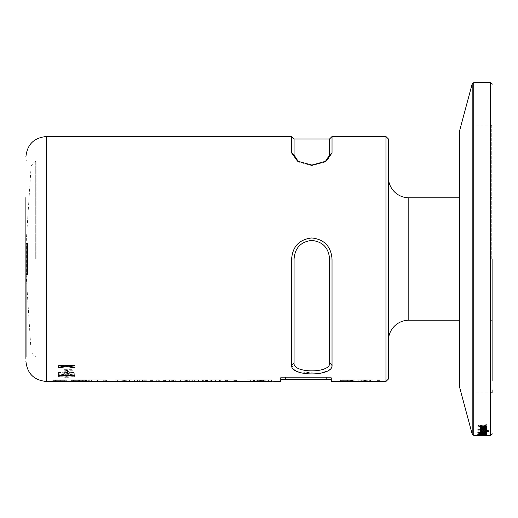 <?xml version="1.0" encoding="UTF-8"?>
<svg xmlns="http://www.w3.org/2000/svg" width="518" height="518" viewBox="0 0 518 518"><rect width="100%" height="100%" fill="white"/><g stroke="black" fill="none" stroke-linecap="round" stroke-linejoin="round"><path stroke-width="0.39" stroke-dasharray="2.59 1.94" d="M58.553 367.897L58.553 365.468L66.718 365.468L58.553 367.327L58.553 367.897L66.718 366.556L74.89 367.897L74.89 367.327L66.718 365.468L58.553 365.468L58.553 367.327L58.553 365.468L74.89 365.468L66.718 365.468L74.89 365.468L74.89 367.327M69.075 372.915L72.488 372.915L72.488 372.338L69.075 372.338L69.075 370.882L67.644 370.882L67.644 372.338L64.232 372.338L64.232 372.915L67.644 372.915L67.644 374.197L69.075 374.197L69.075 370.273L69.075 374.197M58.553 376.58L66.718 377.421L74.89 376.58L66.718 376.994L58.553 376.58L58.553 373.692L58.553 376.256M331.449 381.468L331.449 380.231C331.164 379.759 329.461 379.474 326.346 379.396L281.934 379.662M280.445 380.231L280.445 377.758L280.445 379.021L280.445 377.758L281.034 377.389L330.86 377.389L331.449 377.758L330.86 377.389L281.034 377.389L280.445 377.758L280.445 381.468M360.004 381.468L370.525 381.455L370.525 379.836L360.004 379.836L360.004 381.468L357.524 381.468L372.837 381.468M342.89 381.468L342.89 379.836L342.89 381.429L342.89 379.836L355.102 379.836L355.102 381.287M226.651 381.468L233.883 381.429L233.883 379.836L226.651 379.836L236.389 379.836L236.389 380.84L236.389 379.836L233.883 379.836L233.883 381.352L224.067 381.468L224.067 379.836L233.883 379.836L233.883 381.352M221.885 381.436L208.929 381.468L208.929 379.836L221.885 379.836L221.885 381.436L211.532 381.468M211.532 381.319L211.532 379.836L222.157 379.836L222.138 381.468M207.731 381.261L205.937 381.254L205.937 379.836L207.731 379.836L207.731 381.358L205.115 381.468M207.731 381.358L207.731 379.836L202.609 379.836L202.609 381.468M198.543 381.267L198.543 379.836L186.713 379.836L198.543 379.836L198.543 381.455L187.872 381.468M180.562 381.468L178.056 381.468M55.413 381.468L55.413 379.836L55.413 381.429L55.413 379.836L67.625 379.836L67.625 381.287M84.408 381.468L80.976 381.468M73.575 381.468L73.575 379.836L73.575 381.416L73.575 379.836L84.447 379.836L84.447 381.267M95.953 381.468L99.113 381.468M100.33 381.423L94.742 381.423M117.806 381.442L132.116 381.468L117.599 381.377M146.788 381.267L146.788 379.836L134.958 379.836L146.788 379.836L146.788 381.455L136.117 381.468M159.214 381.468L156.708 381.468M173.556 379.836L173.556 381.339L165.423 381.326L165.423 379.836L165.423 381.352L165.423 379.836L175.252 379.836L165.423 379.836L165.423 380.84M263.416 381.397L269.554 381.442M248.957 381.468L265.999 381.067L260.444 380.801L247.021 381.468M266.984 380.931L266.984 379.836L247.002 379.836L271.529 379.836L269.25 379.836L269.25 381.384L252.188 381.468M385.962 136.532L385.962 381.468M329.584 259C328.716 247.902 322.805 241.712 311.849 240.417C300.874 241.679 294.949 247.876 294.069 259L294.069 362.943C292.495 373.491 331.099 373.53 329.584 362.943L329.584 259L332.032 259C331.021 246.413 324.294 239.394 311.855 237.95C299.391 239.361 292.644 246.38 291.615 259L291.615 365.06L294.671 370.189M297.682 371.775L319.871 373.387L328.768 370.331L332.032 365.06L329.584 362.943M328.282 158.728L329.584 155.057L329.584 138.979M291.615 136.532L291.615 152.939L297.552 161.176L311.81 165.041L326.094 161.176L332.032 152.939L332.032 136.532M25.9 357.789L25.9 274.352L26.716 274.352L26.716 356.973L25.9 357.789L25.9 259M388.409 138.979L388.409 379.021M27.532 274.352L27.532 243.648L25.9 243.648L25.9 170.979M388.409 259L388.409 177.357L388.409 259M36.105 259L36.105 161.843L36.105 259M459.44 320.234L459.44 197.766L459.44 320.234M459.44 131.397L459.44 386.603M477.991 435.353L477.81 433.734L486.79 433.734L486.79 434.55L483.177 434.524L483.177 435.34L486.79 435.34L477.81 435.353L477.81 434.511L477.81 435.327M482.795 435.101L486.914 435.088L480.147 435.088L482.795 435.101L482.795 434.285L486.914 434.272L486.914 435.088L486.914 434.272L484.809 434.136L480.147 434.272L482.128 434.33L481.08 434.272L481.08 435.088M482.795 434.744L486.914 434.731L480.147 434.731L482.795 434.744L482.795 433.935L486.914 433.916L486.914 434.731L486.914 433.916L484.809 433.721L480.147 433.916L482.128 434.013L481.08 433.916L481.08 434.731M484.071 434.46L486.79 434.485L485.897 434.369L486.914 434.142L485.075 433.916L480.141 434.233L484.071 434.46L484.071 433.65L486.79 433.579L486.79 434.388M477.81 433.637L486.79 433.767L477.81 433.637L477.81 432.828L486.79 432.957L486.79 433.767M485.871 432.964L484.919 433.313L482.245 432.964L482.245 433.456L485.534 433.456L486.907 432.977L486.907 432.167C486.538 431.734 485.016 431.513 482.342 431.507C479.642 431.507 478.088 431.727 477.693 432.161L480.38 432.627L478.742 432.141L482.303 431.682L482.303 432.485L485.871 432.964L485.871 432.161L483.294 432.504L483.294 433.313M485.534 433.456L485.534 432.647L486.907 432.167L486.907 432.977C486.538 432.536 485.016 432.316 482.342 432.31C479.636 432.31 478.088 432.53 477.693 432.964L480.38 433.436L478.742 432.951L482.303 432.485M483.061 431.611L483.061 432.161L484.11 432.161L484.11 431.604L483.061 431.611L483.061 430.808L483.061 431.358L484.11 431.358L484.11 432.161M480.264 431.164L486.79 431.39L485.826 431.19L486.907 430.834L484.291 430.426L480.264 430.646L485.444 431.093L480.264 431.164L480.264 430.367L486.79 430.587L486.79 431.39M481.08 429.687L483.501 429.305L485.975 429.681L484.459 430.231L486.914 429.681L483.521 429.059L480.141 429.687L482.245 430.205L481.08 429.687L481.08 428.898L483.501 428.515L485.975 428.891L485.975 429.681M480.141 428.749L480.147 427.965L482.795 427.467L482.795 428.25L482.821 427.726L481.08 428.315L483.501 427.9L485.975 428.315L484.459 428.936L486.914 428.315L483.521 427.628L480.141 428.321L482.245 428.904L481.08 428.321L481.08 427.538L483.501 427.117L485.975 427.531L485.975 428.315M484.11 426.929L484.11 425.945L486.79 425.369L477.81 426.295L486.79 427.454L484.11 426.929L484.11 426.152L486.79 426.385L486.79 427.454M492.1 259L492.1 395.189M491.284 259L491.284 125.919L491.284 259M476.1 259L476.1 125.919L476.1 259M490.468 82.647L490.468 435.353M490.468 314.109L490.468 203.891L490.468 314.109L479.856 314.109L479.856 203.891L479.856 314.109M490.468 203.891L479.856 203.891M325.22 161.7L311.842 165.605L298.426 161.694M294.069 138.979L294.069 155.057L299.19 162.212L311.81 165.605L324.462 162.212L326.69 160.522M25.9 197.598L25.9 170.998M263.138 381.339L263.138 379.836L258.955 379.836L258.955 381.248M269.25 379.836L258.955 379.836M252.065 379.836L252.065 381.455M260.968 379.836L260.968 381.371M271.529 379.836L271.529 381.449M247.002 379.836L247.002 381.468M266.984 379.836L265.999 379.836L265.999 381.067M265.999 379.836L248.957 379.836L248.957 381.293M248.957 379.836L269.554 379.836L269.554 381.17M269.554 379.836L263.416 379.836L263.416 381.28M263.416 379.836L265.812 379.836L265.812 381.274M265.812 379.836L263.448 379.836L263.448 381.274M165.423 381.326L165.423 379.836L172.662 379.836L162.911 379.836L162.911 380.84L162.911 379.836L165.423 379.836L165.423 381.41L172.662 381.468M175.252 379.836L175.252 381.468M156.708 379.836L159.214 379.836L159.214 380.84L159.214 379.836L156.708 379.836L156.708 380.84L156.708 379.836L159.214 379.836L159.214 381.267L159.214 379.836L156.708 379.836L156.708 381.267L156.708 379.836M150.498 379.836L153.004 379.836L153.004 380.84L153.004 379.836L150.498 379.836L150.498 380.84L150.498 379.836M134.55 381.423L134.55 379.836L144.289 379.836L144.289 381.339M137.128 379.836L137.128 381.429L144.289 381.423L144.289 379.836L135.904 379.836L135.904 381.306M144.289 379.836L144.289 381.423M134.958 379.836L134.958 381.429M137.458 379.836L137.458 381.287M134.55 379.836L135.904 379.836M132.116 381.293L132.116 379.836L124.197 379.836L132.116 379.836L132.116 381.468M129.468 380.963L129.468 379.836L119.522 379.836L129.468 379.836L129.468 381.468M117.806 379.836L119.535 379.836L117.806 379.836L117.806 381.041M115.132 379.836L124.197 379.836L115.132 379.836L115.132 381.442M103.691 380.84L103.691 379.836L106.443 379.836L106.443 380.84M103.691 379.836L97.533 379.836L97.533 381.397M97.533 379.836L91.382 379.836L91.382 380.84M91.382 379.836L88.636 379.836L88.636 380.84M88.636 379.836L96.206 379.836L96.206 381.267M96.206 379.836L98.867 379.836L98.867 381.267M98.867 379.836L106.443 379.836M73.575 380.84L73.575 379.836L83.91 379.836L71.005 379.836L71.005 380.84L71.005 379.836L87.238 379.836L87.238 381.267M86.558 379.836L86.558 381.274M84.447 379.836L87.238 379.836M55.413 380.84L55.413 379.836L64.951 379.836L52.842 379.836L52.842 380.84L52.842 379.836L67.625 379.836M185.379 381.254L185.379 379.836L185.379 381.254M183.851 379.836L180.562 379.836L180.562 381.365L180.562 379.836L178.056 379.836L178.056 381.267L178.056 379.836L185.379 379.836L183.851 379.836L183.851 381.248M186.305 381.423L186.305 379.836L196.044 379.836L196.044 381.339M188.889 379.836L188.889 381.429L196.044 381.423L196.044 379.836L187.658 379.836L187.658 381.306M196.044 379.836L196.044 381.423M186.713 379.836L186.713 381.429M189.219 379.836L189.219 381.287M186.305 379.836L187.658 379.836M202.609 381.015L202.609 379.836L200.874 379.836L205.937 379.836M205.115 381.015L205.115 379.836L205.115 381.267L205.115 379.836L207.394 379.836L205.115 379.836L205.115 381.429M207.394 379.836L207.394 381.267L207.394 379.836M202.609 379.836L202.609 381.267L202.609 379.836M200.874 379.836L200.874 381.267L200.874 379.836M221.885 379.836L215.818 379.836L215.818 381.352M219.295 379.836L219.295 381.436M211.532 379.836L215.818 379.836L215.818 381.248M208.929 379.836L222.157 379.836L222.157 381.468M233.883 380.84L233.883 379.836L224.067 379.836M342.89 380.84L342.89 379.836L352.428 379.836L340.32 379.836L340.32 380.84L340.32 379.836L355.102 379.836M360.004 379.836L357.524 379.836L357.524 381.468M357.524 379.836L373.038 379.836L373.038 381.462M373.038 379.836L360.709 379.836L360.709 380.911M360.709 379.836L370.072 379.836L370.072 380.931M370.072 379.836L372.578 379.836L372.578 381.274M372.578 379.836L358.197 379.836L358.197 381.248M358.197 379.836L370.525 379.836M376.955 379.836L379.545 379.836L379.545 380.84L379.545 379.836L376.955 379.836L376.955 380.84L376.955 379.836M331.449 377.758L331.449 380.231L331.449 377.758M65.954 370.7L65.954 372.688M65.954 370.046L67.489 370.046L67.489 372.688M67.489 370.046L67.489 370.7M67.489 368.007L65.954 368.007M58.553 372.636L58.553 374.844L58.553 372.254L58.553 372.636L66.718 373.614L74.89 372.636L74.89 374.844L74.89 372.254L66.718 373.115L58.553 372.254M74.89 372.636L74.89 372.254M74.89 376.58L74.89 374.028L66.718 374.883L58.553 374.028M58.553 373.692L66.718 374.449L74.89 373.692L74.89 376.256M74.89 373.692L74.89 374.028M72.488 372.338L72.488 372.915M72.488 370.273L69.075 370.273M69.075 371.594L67.644 371.594L67.644 374.197M67.644 371.594L67.644 372.915M67.644 370.273L64.232 370.273L64.232 372.915M64.232 370.273L64.232 372.338M64.232 369.684L67.644 369.684L67.644 372.338M67.644 369.684L67.644 370.882M67.644 368.194L69.075 368.194L69.075 370.882M69.075 368.194L69.075 372.338M69.075 369.684L72.488 369.684M74.89 367.897L74.89 365.468L58.553 365.468L58.553 367.327M259.978 379.836L254.519 379.836L259.978 379.836L259.978 381.403L261.843 381.468M330.86 377.389L281.034 377.389L330.86 377.389M26.716 274.352L27.467 274.352M262.678 381.313L262.678 379.836M254.519 381.462L259.978 381.403M254.519 379.836L254.519 381.371M172.662 379.836L172.662 381.3M142.573 379.836L142.573 381.462L137.128 381.429M83.91 379.836L83.91 380.905M64.951 379.836L64.951 380.911M194.328 379.836L194.328 381.462L188.889 381.429M219.502 381.313L219.502 379.836M211.59 379.836L211.59 381.313M226.651 379.836L226.651 381.313M352.428 379.836L352.428 380.911M26.088 274.352L31.112 351.728L31.112 166.272L26.088 243.648M486.79 425.686L486.79 424.915L484.11 425.168M486.79 427.162L486.79 426.385M477.81 426.586L477.81 425.809L486.79 426.677M477.81 425.809L477.81 426.295M486.79 425.369L486.79 424.598L477.81 425.524M482.362 428.651L482.362 427.862L481.08 427.538M482.245 428.904L482.362 427.862M480.141 428.321L480.147 427.538L482.245 428.114M483.521 427.628L483.521 426.845L480.147 427.538M486.914 428.315L486.914 427.531L483.521 426.845M484.459 428.936L484.459 428.146L486.914 427.531M484.343 428.684L484.459 428.146M485.975 427.531L484.343 427.894M482.362 429.979L482.362 429.189L481.08 428.898M482.245 430.205L482.362 429.189M480.141 429.687L480.147 428.898L482.245 429.416M483.521 429.059L483.521 428.269L480.147 428.898M486.914 429.681L486.914 428.891L483.521 428.269M484.459 430.231L484.459 429.441L486.914 428.891M484.343 430.011L484.459 429.441M485.975 428.891L484.343 429.215M480.264 431.39L480.264 430.594M485.444 431.093L485.444 430.296L480.264 430.367M485.975 430.872L485.975 430.076L485.444 430.296M480.264 430.646L480.264 429.849L485.975 430.076M480.264 429.849L480.264 430.426M484.291 430.426L484.291 429.636L480.264 429.636M486.907 430.834L486.914 430.037L484.291 429.636M485.826 431.19L485.826 430.393L486.914 430.037M488.079 431.455L488.079 430.659L486.797 430.503L486.79 431.203L486.79 430.393L485.826 430.393M483.061 432.161L483.061 431.358M484.11 431.604L484.11 430.808L483.061 430.808M484.11 431.358L484.11 430.808M484.919 433.313L484.926 432.504M485.871 432.161L482.303 431.682M478.742 432.951L478.742 432.141M480.613 433.294L480.613 432.491M480.38 433.436L480.38 432.627M477.693 432.964L477.693 432.161M482.245 433.456L482.245 432.647L485.534 432.647M483.294 432.964L483.294 432.161L482.245 432.161M483.294 432.504L483.294 432.161M477.81 433.767L477.81 432.957M486.79 433.637L486.79 432.828L477.81 432.828M483.404 435.301L483.404 434.485L486.79 434.485L486.79 433.67M480.141 434.233L480.147 433.424L484.071 433.65M482.128 433.929L482.128 433.119L480.147 433.424L480.147 432.627L485.975 432.627L485.975 433.171M482.245 434.045L482.128 433.119M481.08 434.22L481.08 433.411L482.245 433.236M481.449 434.337L481.08 433.411M482.459 434.362L482.459 433.553L481.449 433.527M485.075 433.916L485.075 433.106L482.459 433.553M486.914 434.142L486.914 433.333L485.075 433.106M485.897 434.369L485.897 433.553L486.914 433.333M485.897 433.553L486.79 433.579M484.803 434.906L484.803 434.09M482.795 433.935L482.407 433.844L482.174 434.634L481.902 433.819L481.08 433.916M482.128 434.829L482.128 434.013M482.012 434.893L482.012 434.084M480.147 434.731L480.147 433.916M482.005 434.544L482.005 433.728M484.369 434.816L484.369 434.006M484.965 434.835L484.965 434.019M485.975 434.738L485.975 433.922M484.693 434.621L484.693 433.806M484.809 434.531L484.809 433.721M484.803 435.198L484.803 434.382M482.795 434.285L482.407 434.226L482.174 435.023L481.902 434.207L481.08 434.272M482.128 435.146L482.128 434.33M482.012 435.191L482.012 434.375M480.147 435.088L480.147 434.272M482.005 434.958L482.005 434.149M484.369 435.146L484.369 434.33M484.965 435.152L484.965 434.337M485.975 435.094L485.975 434.278M484.693 435.01L484.693 434.201M484.809 434.952L484.809 434.136M483.177 435.353L483.177 434.537L480.413 434.524L477.81 434.537L477.81 435.353L477.81 434.537L482.128 434.537L478.859 434.524L478.859 435.34L478.859 434.537M480.413 435.34L480.413 434.524M480.264 434.505L480.264 435.301L480.264 434.485L486.79 434.505L477.81 434.511M483.404 434.485L482.077 434.479L482.07 435.295M482.077 434.479L481.306 434.46L481.306 435.25M481.429 435.256L481.306 434.46M480.49 435.243L480.49 434.427L481.429 434.434M480.147 435.269L480.49 434.427M481.3 435.301L481.3 434.485L480.147 434.453M480.264 434.485L481.3 434.485M483.462 434.978L483.462 434.168L486.907 434.311L486.914 435.126M480.141 435.126L480.147 434.311L483.462 434.168M483.527 435.237L483.527 434.421L480.147 434.311M486.907 434.311L483.527 434.421M477.81 433.734L477.81 434.55M481.067 434.55L481.067 433.831L477.81 433.831M480.141 434.77L480.147 433.954L481.067 433.831M483.527 434.932L483.527 434.116L480.147 433.954M486.914 434.757L486.914 433.948L483.527 434.116M485.916 434.55L485.916 433.825L486.914 433.948M486.79 434.634L486.79 433.825L485.916 433.825M480.264 433.1L480.264 433.909L480.264 433.1L486.79 433.1L486.79 433.909L486.79 433.216L485.826 433.216L480.264 433.598L480.264 434.311L480.264 433.501L483.877 433.501L483.877 434.311M485.444 434.084L485.444 433.268L480.264 433.229M485.975 434.039L485.975 433.385L485.444 433.268M483.916 433.553L483.916 434.362L485.975 434.168L485.975 433.359L483.877 433.501M484.291 434.311L484.291 433.598M486.914 434.22L486.914 433.411M485.826 434.026L485.826 433.216M481.08 433.171L481.08 432.621M482.362 433.255L482.362 432.446M482.245 433.106L482.245 432.303M483.521 433.773L483.521 432.964L480.147 432.627M486.914 433.436L486.907 432.627L483.521 432.964M484.459 433.087L484.459 432.284L486.907 432.627M484.343 433.236L484.459 432.284M484.803 431.695L484.803 430.892L486.914 431.326L486.907 432.601L486.907 431.798L485.975 431.818L485.975 432.621L484.343 432.426M478.632 432.783L478.626 432.135L480.264 432.135L480.264 432.621L480.264 431.818L481.196 431.818L481.196 432.621L481.196 432.135L480.264 432.245L480.264 433.054M480.264 431.818L480.264 432.783M477.926 432.783L477.926 431.973L480.264 431.973M478.626 432.135L477.926 431.973M481.196 433.054L481.196 432.245M486.907 432.116L481.196 432.135M485.975 431.818L485.981 432.692M485.755 432.77L485.975 431.889M485.755 431.96L485.062 431.973L485.062 432.783M481.196 432.783L481.196 431.973L485.062 431.973M482.795 432.096L482.795 431.293L484.803 430.892M482.795 431.293L482.174 432.329L481.902 431.546L481.08 431.326L481.08 431.772M482.128 431.902L482.128 431.105L481.08 431.326M482.005 432.517L482.128 431.105M480.147 432.135L480.147 431.332L482.012 430.918M484.369 431.921L484.369 431.118L482.005 431.714L480.147 431.332M484.965 431.882L484.965 431.08L484.369 431.118M485.975 431.753L485.975 431.313L484.965 431.08M484.693 432.368L484.693 431.565L485.975 431.313M484.809 432.536L484.693 431.565M486.914 431.326L484.809 431.734M486.797 430.503L486.797 431.3M488.545 431.403L488.545 430.607L488.079 430.659M486.765 431.203L486.765 430.406L488.545 430.607M485.508 430.406L485.508 431.203L485.508 430.406L486.765 430.406M486.79 430.607L485.508 430.607M477.81 429.823L477.81 429.034L486.79 429.034L486.79 429.823L486.79 429.26L477.81 429.26L477.81 429.823M481.08 428.017L486.79 428.38L486.79 429.169L486.79 428.619L480.264 428.619L480.264 429.202L480.264 428.412L481.08 428.392M482.795 427.467L486.79 427.467L486.79 428.25L486.79 427.726L482.821 427.726M481.196 429.202L481.196 428.412L480.147 427.965M481.08 426.715L485.975 426.715M482.362 426.877L482.362 426.1L481.08 426.456M482.245 426.592L482.362 426.1M480.141 427.24L480.147 426.456L482.245 425.815M483.521 427.952L483.521 427.169L481.08 426.994M480.568 426.851L480.147 426.456M486.914 427.246L486.914 426.463L486.467 426.858M485.975 426.987L483.521 427.169M484.459 426.554L484.459 425.777L486.914 426.463M484.343 426.838L484.459 425.777M485.975 426.469L484.343 426.068M485.508 425.925L485.508 425.155L486.79 425.155L486.79 425.925L486.79 425.453L485.508 425.453L485.508 425.925M492.1 389.834L492.1 380.542M483.061 425.265L478.749 425.666L483.061 426.055L483.061 425.265L483.061 426.042L480.445 426.308L480.445 425.537M482.407 433.844L481.902 433.819M482.407 434.226L481.902 434.207M483.152 434.537L482.103 434.537L482.128 435.34L478.859 435.353M485.975 434.311L481.08 434.311L485.975 434.311L485.975 435.023M485.975 433.942L481.073 433.948L485.975 433.942L485.975 434.641M482.407 431.488L481.902 431.546M478.749 425.666L478.736 426.443L480.445 426.308M483.061 426.832L480.594 426.605L480.594 425.828M478.736 426.443L480.594 426.605M483.527 433.553L483.527 434.369L483.916 434.362M483.993 433.385L483.521 435.198M485.023 433.223L485.023 434.032L483.993 434.194M485.975 434.168L485.023 434.032M482.128 435.34L482.128 434.537M480.464 434.537L480.464 435.34M481.08 435.023L481.08 434.311M483.521 434.226L483.521 434.978M481.073 434.757L481.073 433.948M483.534 434.052L483.534 434.867M46.309 381.468L46.309 136.532M332.032 152.939L329.584 155.057M35.289 259L35.289 161.027L35.289 259M36.105 356.157L35.289 356.973L26.716 356.973L26.716 243.648M408.819 197.766L408.819 320.234M36.105 162.043C35.017 161.111 33.353 162.516 31.112 166.272L31.112 351.728C33.353 355.484 35.017 356.889 36.105 355.957M472.183 83.851L472.183 434.149M473.756 82.647L473.756 435.353M291.615 152.939L294.069 155.057M294.069 259L291.615 259M291.615 365.06L294.069 362.943M254.234 379.836L254.234 381.384M253.431 379.836L253.431 381.339M256.876 379.836L256.876 381.261M261.713 379.836L261.713 381.3M263.526 379.836L263.526 381.261M268.441 379.836L268.441 381.073M260.146 379.836L260.146 380.801L260.127 379.836M250.725 379.836L250.725 381.144M250.589 379.836L250.589 381.093M260.444 379.836L260.444 380.801M260.418 379.836L260.418 380.983M251.968 379.836L251.968 381.19M252.098 379.836L252.098 381.047M266.925 379.836L266.925 380.976M267.961 379.836L267.961 381.429M264.154 379.836L264.154 381.365M263.766 379.836L263.766 381.274M169.282 379.836L169.282 381.248M173.737 379.836L173.737 381.352M169.451 379.836L169.451 381.248M139.361 381.248L139.361 379.836M145.273 379.836L145.273 381.306M141.045 379.836L141.045 381.248M140.915 379.836L140.915 381.248M143.24 379.836L143.24 381.261M144.127 379.836L144.127 381.274M143.072 379.836L143.072 381.462M129.675 381.339L129.675 379.836M127.868 379.836L127.868 381.403M124.171 379.836L124.171 381.358M119.535 380.918L119.522 381.429M124.223 379.836L124.223 380.801M127.862 379.836L127.862 380.872M129.604 379.836L129.604 380.97M124.197 381.248L124.197 380.801M117.599 379.836L117.599 381.06L117.599 379.836M85.282 379.836L85.282 381.455M85.392 379.836L85.392 381.015M85.658 379.836L85.658 381.047M83.32 379.836L83.32 380.879M79.623 379.836L79.623 380.84M78.347 379.836L78.347 381.416M80.976 379.836L80.976 381.416M82.615 379.836L82.615 381.455M65.747 380.963L65.747 379.836M66.68 379.836L66.68 381.054M64.115 379.836L64.115 380.885M60.107 379.836L60.107 380.84M60.321 379.836L60.321 381.429M184.233 379.836L184.233 381.248M191.123 381.248L191.123 379.836M197.028 379.836L197.028 381.306M192.806 379.836L192.806 381.248M192.677 379.836L192.677 381.248M194.995 379.836L194.995 381.261M195.882 379.836L195.882 381.274M194.826 379.836L194.826 381.462M203.678 381.015L203.678 379.836M206.481 379.836L206.481 381.352M205.478 379.836L205.478 381.371M202.784 379.836L202.784 381.015M219.91 379.836L219.91 381.313M218.188 379.836L218.188 381.377M212.879 379.836L212.879 381.397M220.351 379.836L220.351 381.352M215.54 379.836L215.54 381.248L215.54 379.836M210.761 379.836L210.761 381.352M210.82 379.836L210.82 381.345M230.018 379.836L230.018 381.248M225.764 379.836L225.764 381.352M225.583 379.836L225.583 381.352M229.862 379.836L229.862 381.248M353.224 380.963L353.224 379.836M354.15 379.836L354.15 381.054M351.592 379.836L351.592 380.885M347.584 379.836L347.584 380.84M347.792 379.836L347.792 381.429M361.817 379.836L361.817 381.403M365.714 381.365L365.714 379.836M359.654 380.989L359.667 381.345M365.825 379.836L365.825 381.248M371.043 379.836L371.043 381.332M371.956 379.836L371.956 381.462M369.334 379.836L369.334 381.423M365.203 379.836L365.203 381.39M361.655 379.836L361.655 381.339M361.894 379.836L361.894 380.86M365.229 379.836L365.229 380.801M370.441 379.836L370.441 380.957M365.119 379.836L365.119 380.801M360.094 379.836L360.094 380.95M364.445 379.836L364.445 381.384M369.159 379.836L369.159 381.423M369.204 379.836L369.204 381.397M326.346 379.396L326.346 377.389L326.346 379.396M285.547 377.389L285.547 379.396L285.547 377.389M66.718 373.614L66.718 373.115M66.718 374.883L66.718 377.421M66.718 374.449L66.718 376.994M66.718 366.556L66.718 365.676M261.655 379.836L261.655 381.468M257.368 379.836L257.368 381.365M255.931 379.836L255.931 381.306M259.142 379.836L259.142 381.248M169.231 379.836L169.231 381.248M171.756 379.836L171.756 381.274M171.704 379.836L171.704 381.403M169.121 379.836L169.121 381.352M142.476 379.836L142.476 381.371M140.08 379.836L140.08 381.352M137.93 379.836L137.93 381.371M79.733 379.836L79.733 380.84M82.822 379.836L82.822 381.39M79.332 379.836L79.332 381.416M60.295 379.836L60.295 380.84M62.879 379.836L62.879 380.86M64.362 379.836L64.362 380.892M63.889 379.836L63.889 381.403M60.347 379.836L60.347 381.429M194.231 379.836L194.231 381.371M191.835 379.836L191.835 381.352M189.685 379.836L189.685 381.371M212.956 379.836L212.956 381.274M218.136 379.836L218.136 381.274M230.076 379.836L230.076 381.352M227.557 379.836L227.557 381.403M227.609 379.836L227.609 381.28M230.18 379.836L230.18 381.248M347.772 379.836L347.772 380.84M350.356 379.836L350.356 380.86M351.839 379.836L351.839 380.892M351.366 379.836L351.366 381.403M347.824 379.836L347.824 381.429M483.501 427.9L483.501 427.117M483.501 429.305L483.501 428.515M483.754 431.164L483.754 430.367M483.877 430.646L483.877 429.849M482.342 432.31L482.342 431.507M482.601 434.46L482.601 433.65M483.061 434.181L483.061 433.372M484.013 434.744L484.013 433.935M484.013 435.101L484.013 434.285M483.754 433.909L483.754 433.229M483.501 433.644L483.501 432.841M484.926 432.783L484.926 432.135M484.013 431.721L484.013 431.293M483.229 429.169L483.229 428.38M483.501 427.68L483.501 426.903M483.65 433.819L483.65 434.55M25.9 160.211L26.716 161.027L35.289 161.027L36.105 161.843M476.1 125.919L491.284 125.919L492.1 125.097M476.1 376.897L492.1 376.897M490.468 197.682L492.1 197.682M324.462 162.212L326.094 161.176L324.462 162.212M299.19 162.212L297.552 161.176L299.19 162.212M331.449 379.021L280.445 379.021M476.1 392.081L491.284 392.081L492.1 392.903M476.1 141.103L492.1 141.103M490.468 320.318L492.1 320.318"/><path stroke-width="0.78" d="M66.718 376.178L58.553 375.22L58.553 374.844L66.718 375.686L74.89 374.844L74.89 375.22L66.718 376.178L66.718 375.686M67.489 372.688L65.954 372.688L65.954 370.7L67.489 370.7L67.489 372.688M58.553 367.327L66.718 365.676L74.89 367.327L74.89 367.903L66.718 366.556L58.553 367.903L58.553 367.327L58.553 367.903M281.934 379.662L280.445 380.231C280.73 379.759 282.433 379.474 285.547 379.396L326.346 379.396C329.454 379.474 331.157 379.752 331.449 380.231L331.449 381.468L340.32 381.468L340.32 380.84L351.592 380.885L355.102 381.287L353.224 381.449L342.89 381.468L352.428 381.287L342.89 380.84M247.002 381.468L260.146 380.801L280.445 381.468L280.445 380.231M372.837 381.468L376.955 381.468L376.955 380.84L379.545 380.84L379.545 381.468L385.962 381.468L385.962 136.532L332.032 136.532L332.032 152.939L326.094 161.176L311.842 165.041L297.552 161.176L291.615 152.939L291.615 136.532L46.309 136.532L46.309 381.468C33.916 380.257 27.111 373.459 25.9 361.059M379.545 380.84L379.545 381.267L376.955 381.267L376.955 380.84M369.159 381.423L342.89 381.468M369.159 381.468L358.197 381.248L365.119 380.801L372.578 381.274L361.655 381.339L373.038 381.462M342.89 381.267L340.32 381.267L340.32 380.84M117.599 381.06L115.132 381.442L124.197 380.801L132.116 381.293L124.223 381.015L118.065 381.468L150.498 381.468L150.498 380.84L153.004 380.84L153.004 381.468L162.911 381.468L162.911 380.84L165.423 380.84L165.423 381.352L175.252 381.468L202.609 381.468L200.874 381.365L202.609 381.015L207.394 381.267L205.115 381.468L224.067 381.468L233.883 381.326L233.883 380.84L236.389 380.84L236.389 381.468L247.021 381.468M236.389 380.84L236.389 381.267L233.883 381.267M222.138 381.468L211.532 381.319M205.115 381.254L202.609 381.436M46.309 381.468L52.842 381.468L52.842 380.84L64.115 380.885L67.625 381.287L65.747 381.449L55.413 381.468L64.951 381.287L55.413 380.84M55.413 381.267L52.842 381.267L52.842 380.84M55.413 381.468L71.005 381.468L71.005 380.84L83.32 380.879L86.558 381.274L84.408 381.468L93.46 381.468L88.636 380.84L95.953 381.468L106.443 380.84L100.33 381.423M73.575 381.468L83.91 381.274L73.575 380.84M73.575 381.267L71.005 381.267L71.005 380.84M94.742 381.423L93.46 381.468M101.619 381.468L115.132 381.442M153.004 380.84L153.004 381.267L150.498 381.267L150.498 380.84M159.214 380.84L156.708 381.086L159.214 381.086M165.423 381.267L162.911 381.267L162.911 380.84M175.252 381.468L173.556 381.352M252.065 381.455L263.416 381.28M269.554 381.17L263.766 381.274M269.554 381.442L260.127 380.983L248.957 381.293M271.529 381.449L269.25 381.384M329.584 362.943L332.032 365.06L332.032 259L332.032 365.06C333.76 376.851 289.95 376.89 291.615 365.06L291.615 259C292.631 246.413 299.359 239.394 311.797 237.95C324.262 239.361 331.008 246.38 332.032 259L329.584 259C328.703 247.876 322.772 241.679 311.797 240.417C300.848 241.712 294.936 247.902 294.069 259L294.069 362.943C292.495 373.491 331.099 373.53 329.584 362.943L329.584 259M294.671 370.189L297.682 371.775M298.426 161.694L294.069 155.057L294.069 138.979L329.584 138.979L332.032 136.532L329.584 138.979L329.584 155.057L325.22 161.7M25.9 274.352L25.9 358.43L25.9 243.648L27.532 243.648L27.532 274.352L25.9 274.352M385.962 381.468L388.409 379.021L388.409 138.979L385.962 136.532M388.409 340.643A20.409 20.409 0 0 1 408.819 320.234L408.819 197.766A20.409 20.409 0 0 1 388.409 177.357M459.44 197.766L408.819 197.766M459.44 320.234L408.819 320.234M459.44 386.603L459.44 131.397L472.183 83.851L472.183 434.149L459.44 386.603M485.508 426.223L486.79 425.925L485.508 425.925M481.08 427.24L483.501 427.68L485.975 427.246L484.459 426.554L486.914 427.246L483.521 427.952L480.141 427.24L482.362 426.877L481.08 427.24L481.08 426.715M481.08 428.8L486.79 429.169L480.264 429.409L481.196 429.202L480.141 428.749L482.795 428.25L486.79 428.509L481.08 428.8L481.08 428.315M477.81 430.057L486.79 429.823L477.81 429.823M488.545 431.403L485.508 431.203L488.545 431.403M482.795 432.096L484.803 431.695L486.914 432.129L484.809 432.536L485.975 432.116L484.369 431.921L482.005 432.517L480.147 432.135L482.012 431.714L481.08 432.129L482.795 432.096M480.264 432.783L486.907 432.601L480.264 432.783M481.08 433.43L485.975 433.436L484.459 433.087L486.914 433.436L483.521 433.773L480.141 433.43L482.362 433.255L481.08 433.171M480.264 434.039L486.914 434.22L480.264 434.408L485.975 434.201L480.264 433.909M477.81 434.647L486.914 434.757L477.81 434.55M480.141 435.126L486.914 435.126L480.147 435.12M482.07 435.295L486.79 435.321L482.07 435.295M472.183 83.851L473.756 82.647L473.756 435.353L490.468 435.353L490.468 82.647C491.99 83.586 492.534 84.13 492.1 84.279L492.1 84.279M492.1 259L492.1 380.542M326.69 160.522L328.282 158.728M25.9 259L25.9 197.598M144.289 381.28L142.573 381.468M117.806 381.041L117.806 381.442M129.468 380.963L129.468 381.293M196.044 381.28L194.328 381.468M360.709 380.911L360.709 381.242M370.072 380.931L370.072 381.274M74.89 367.327L74.89 367.903M58.553 374.844L58.553 375.22M74.89 374.844L74.89 375.22M261.655 381.468L262.678 381.313M254.519 381.371L262.678 381.416M261.843 381.468L254.519 381.462M165.423 381.436L172.662 381.468L165.423 381.352M83.91 380.905L83.91 381.274M73.575 381.034L73.575 381.416M64.951 380.911L64.951 381.287M55.413 381.054L55.413 381.429M211.59 381.313L219.502 381.313M219.502 381.462L211.59 381.462M226.651 381.313L233.883 381.326M226.651 381.468L233.883 381.416M352.428 380.911L352.428 381.287M342.89 381.054L342.89 381.429M26.088 243.648L26.088 274.352M486.914 433.916L486.914 434.731M486.914 434.272L486.914 435.088M483.527 435.237L481.08 435.023M483.527 434.932L481.073 434.757L481.073 433.948M481.08 431.772L481.08 432.129M482.005 432.517L482.005 431.714M484.369 431.921L484.369 431.118M484.965 431.882L484.965 431.08M485.975 432.116L485.975 431.753M484.809 432.536L484.809 431.734M488.079 431.455L488.079 430.659M481.196 429.202L481.196 428.412M485.975 426.715L485.975 427.246M483.521 427.952L483.521 427.169M481.08 426.994L480.568 426.851M486.467 426.858L485.975 426.987M492.1 392.903L492.1 389.834M478.859 435.353L482.128 435.347L478.859 435.353M485.975 435.023L483.521 435.198M483.521 434.978L485.975 435.126M481.08 435.126L483.521 435.036M485.975 434.641L483.534 434.867M481.073 434.757L485.975 434.751M294.069 155.057L291.615 152.939M332.032 152.939L329.584 155.057M294.069 259L291.615 259M291.615 365.06L294.069 362.943M85.392 381.015L85.392 381.416M65.747 381.449L65.747 380.963M202.784 381.015L202.784 381.358M353.224 381.449L353.224 380.963M359.654 380.989L359.654 381.403M66.718 365.676L66.718 366.556M484.013 432.09L484.013 431.721M252.188 381.468L248.977 381.468M473.756 435.353L472.183 434.149M490.468 435.353C491.99 434.414 492.534 433.87 492.1 433.721L492.1 433.721M294.069 138.979L291.615 136.532M46.309 136.532C33.916 137.743 27.111 144.541 25.9 156.941M473.756 82.647L490.468 82.647"/></g></svg>
